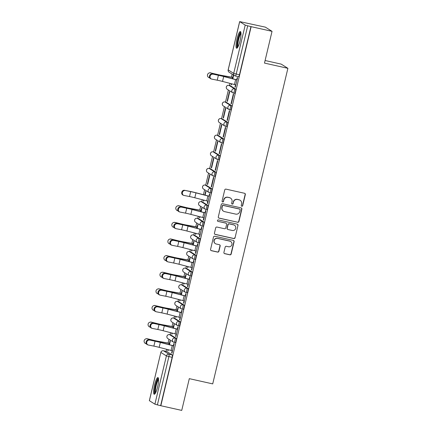 <?xml version="1.0" encoding="UTF-8"?>
<svg xmlns="http://www.w3.org/2000/svg" width="432" height="432" viewBox="0 0 432 432"><rect width="100%" height="100%" fill="white"/><g stroke="black" fill="none" stroke-linecap="round" stroke-linejoin="round"><path stroke-width="0.65" d="M241.796 206.248A0.756 0.74 122.1 0 0 242.692 205.675L245.338 194.567A1.08 1.053 122.1 0 0 244.561 193.288L226.006 189.14A1.08 1.053 122.1 0 0 224.726 189.956L222.08 201.069A0.756 0.74 122.1 0 0 222.626 201.96A0.756 0.74 122.1 0 0 223.522 201.393L223.862 199.951A3.451 3.37 122.1 0 1 227.961 197.343L229.505 197.689A3.451 3.37 122.1 0 1 232.006 201.771L231.665 203.213A0.756 0.74 122.1 0 0 232.211 204.104A0.756 0.74 122.1 0 0 233.107 203.531L233.453 202.095A3.451 3.37 122.1 0 1 237.546 199.487L239.09 199.832A3.451 3.37 122.1 0 1 241.591 203.915L241.25 205.357A0.756 0.74 122.1 0 0 241.796 206.248M241.477 206.086A0.756 0.74 122.1 0 0 242.498 205.556L245.144 194.443A1.08 1.053 122.1 0 0 244.782 193.369M222.307 201.798A0.756 0.74 122.1 0 0 223.328 201.269L223.862 199.951M231.892 203.942A0.756 0.74 122.1 0 0 232.913 203.413L233.453 202.095M174.112 342.365L175.208 342.608A2.198 0.437 -77.4 0 0 175.235 342.619A2.198 0.437 -77.4 0 0 176.121 340.648A2.198 0.437 -77.4 0 0 176.224 338.348L170.705 334.886A2.198 0.437 -77.4 0 0 170.678 334.876A2.198 0.437 -77.4 0 0 170.645 334.876M178.07 325.744L179.167 325.987A2.198 0.437 -77.4 0 0 179.194 326.003A2.198 0.437 -77.4 0 0 180.079 324.027A2.198 0.437 -77.4 0 0 180.182 321.727L174.663 318.265A2.198 0.437 -77.4 0 0 174.636 318.254A2.198 0.437 -77.4 0 0 174.604 318.254M182.029 309.123L183.125 309.371A2.198 0.437 -77.4 0 0 183.152 309.382A2.198 0.437 -77.4 0 0 184.037 307.411A2.198 0.437 -77.4 0 0 184.14 305.111L178.621 301.649A2.198 0.437 -77.4 0 0 178.594 301.633A2.198 0.437 -77.4 0 0 178.562 301.633M185.987 292.507L187.083 292.75A2.198 0.437 -77.4 0 0 187.11 292.761A2.198 0.437 -77.4 0 0 188.001 290.79A2.198 0.437 -77.4 0 0 188.098 288.49L182.585 285.028A2.198 0.437 -77.4 0 0 182.552 285.017A2.198 0.437 -77.4 0 0 182.525 285.012M189.95 275.886L191.041 276.129A2.198 0.437 -77.4 0 0 191.074 276.14A2.198 0.437 -77.4 0 0 191.959 274.169A2.198 0.437 -77.4 0 0 192.056 271.868L186.543 268.407A2.198 0.437 -77.4 0 0 186.516 268.396A2.198 0.437 -77.4 0 0 186.484 268.396M193.909 259.265L195.005 259.508A2.198 0.437 -77.4 0 0 195.032 259.524A2.198 0.437 -77.4 0 0 195.917 257.548A2.198 0.437 -77.4 0 0 196.02 255.247L190.501 251.786A2.198 0.437 -77.4 0 0 190.474 251.775A2.198 0.437 -77.4 0 0 190.442 251.775M197.867 242.644L198.963 242.892A2.198 0.437 -77.4 0 0 198.99 242.903A2.198 0.437 -77.4 0 0 199.876 240.926A2.198 0.437 -77.4 0 0 199.978 238.626L194.459 235.165A2.198 0.437 -77.4 0 0 194.432 235.154A2.198 0.437 -77.4 0 0 194.4 235.154M201.825 226.022L202.921 226.271A2.198 0.437 -77.4 0 0 202.948 226.282A2.198 0.437 -77.4 0 0 203.839 224.311A2.198 0.437 -77.4 0 0 203.936 222.01L198.423 218.549A2.198 0.437 -77.4 0 0 198.391 218.538A2.198 0.437 -77.4 0 0 198.364 218.533M205.783 209.407L206.879 209.65A2.198 0.437 -77.4 0 0 206.912 209.66A2.198 0.437 -77.4 0 0 207.797 207.689A2.198 0.437 -77.4 0 0 207.895 205.389L202.381 201.928A2.198 0.437 -77.4 0 0 202.354 201.917A2.198 0.437 -77.4 0 0 202.322 201.911M209.747 192.785L210.843 193.028A2.198 0.437 -77.4 0 0 210.87 193.045A2.198 0.437 -77.4 0 0 211.756 191.068A2.198 0.437 -77.4 0 0 211.858 188.768L206.339 185.306A2.198 0.437 -77.4 0 0 206.312 185.296A2.198 0.437 -77.4 0 0 206.28 185.296M213.705 176.164L214.801 176.413A2.198 0.437 -77.4 0 0 214.828 176.423A2.198 0.437 -77.4 0 0 215.714 174.447A2.198 0.437 -77.4 0 0 215.816 172.147L210.298 168.685A2.198 0.437 -77.4 0 0 210.271 168.674A2.198 0.437 -77.4 0 0 210.238 168.674M217.663 159.543L218.759 159.791A2.198 0.437 -77.4 0 0 218.786 159.802A2.198 0.437 -77.4 0 0 219.672 157.831A2.198 0.437 -77.4 0 0 219.775 155.531L214.256 152.069A2.198 0.437 -77.4 0 0 214.229 152.053A2.198 0.437 -77.4 0 0 214.196 152.053M221.621 142.927L222.718 143.17A2.198 0.437 -77.4 0 0 222.75 143.181A2.198 0.437 -77.4 0 0 223.636 141.21A2.198 0.437 -77.4 0 0 223.733 138.91L218.219 135.448A2.198 0.437 -77.4 0 0 218.187 135.437A2.198 0.437 -77.4 0 0 218.16 135.432M225.585 126.306L226.676 126.549A2.198 0.437 -77.4 0 0 226.708 126.56A2.198 0.437 -77.4 0 0 227.594 124.589A2.198 0.437 -77.4 0 0 227.691 122.288L222.178 118.827A2.198 0.437 -77.4 0 0 222.151 118.816A2.198 0.437 -77.4 0 0 222.118 118.816M229.543 109.685L230.639 109.928A2.198 0.437 -77.4 0 0 230.666 109.944A2.198 0.437 -77.4 0 0 231.552 107.968A2.198 0.437 -77.4 0 0 231.655 105.667L226.136 102.206A2.198 0.437 -77.4 0 0 226.109 102.195A2.198 0.437 -77.4 0 0 226.076 102.195M233.501 93.064L234.598 93.312A2.198 0.437 -77.4 0 0 234.625 93.323A2.198 0.437 -77.4 0 0 235.51 91.352A2.198 0.437 -77.4 0 0 235.613 89.051L230.094 85.59A2.198 0.437 -77.4 0 0 230.067 85.574A2.198 0.437 -77.4 0 0 230.035 85.574M240.035 40.835A8.564 1.696 -77.4 0 0 240.381 31.525A8.564 1.696 -77.4 0 0 236.995 38.929A8.564 1.696 -77.4 0 0 236.644 48.238A8.564 1.696 -77.4 0 0 240.035 40.835M157.599 386.872A8.564 1.696 -77.4 0 0 157.945 377.563A8.564 1.696 -77.4 0 0 154.559 384.966A8.564 1.696 -77.4 0 0 154.208 394.276A8.564 1.696 -77.4 0 0 157.599 386.872M223.911 252.391A1.08 1.053 122.1 0 0 224.694 253.67L229.9 254.831A1.08 1.053 122.1 0 0 231.179 254.016L234.117 241.677A1.08 1.053 122.1 0 0 233.334 240.403L214.785 236.25A1.08 1.053 122.1 0 0 213.5 237.065L210.562 249.41A1.08 1.053 122.1 0 0 211.345 250.684L217.631 252.088A1.08 1.053 122.1 0 0 218.911 251.273L220.169 245.992A1.08 1.053 122.1 0 0 219.386 244.717L216.27 244.021A2.884 2.819 122.1 0 1 214.326 240.149A2.884 2.819 122.1 0 1 217.604 238.426L229.819 241.159A2.884 2.819 122.1 0 1 231.757 245.025A2.884 2.819 122.1 0 1 228.485 246.753L226.449 246.294A1.08 1.053 122.1 0 0 225.169 247.109L223.911 252.391M239.69 21.638L228.193 69.903L233.707 73.364L245.209 25.099L239.652 21.6L265.356 27.14L272.041 31.336L264.481 63.088L287.896 68.321L212.717 383.886L189.302 378.653L181.737 410.4L160.839 405.729L251.149 26.665L247.698 25.812L236.201 74.077A2.198 0.437 102.6 0 1 235.332 75.973A2.198 0.437 102.6 0 1 235.3 75.962A2.198 2.149 122.1 0 1 234.641 75.692A2.198 2.198 0 0 0 235.332 75.973L238.583 76.702A2.198 0.437 102.6 0 1 238.556 76.691L235.359 75.978M272.041 31.336L251.149 26.665M237.643 222.307A1.08 1.053 122.1 0 0 238.923 221.492L241.866 209.153A1.08 1.053 122.1 0 0 241.083 207.878L222.529 203.731A1.08 1.053 122.1 0 0 221.249 204.547L218.311 216.886A1.08 1.053 122.1 0 0 219.094 218.16L237.449 222.188A1.08 1.053 122.1 0 0 238.729 221.373L241.672 209.034A1.08 1.053 122.1 0 0 241.304 207.954M237.989 225.418L235.051 237.757A1.08 1.053 122.1 0 1 233.771 238.572L215.217 234.425A1.08 1.053 122.1 0 1 214.439 233.145L215.692 227.864A1.08 1.053 122.1 0 1 216.977 227.048L224.5 228.733A1.08 1.053 122.1 0 0 225.779 227.918L226.611 224.413A1.08 1.053 122.1 0 0 225.833 223.139L217.998 221.384A0.756 0.74 122.1 0 1 217.49 220.374A0.756 0.74 122.1 0 1 218.349 219.92L237.211 224.138A1.08 1.053 122.1 0 1 237.989 225.418L235.051 237.757M166.687 351.491A2.198 0.437 102.6 0 1 166.714 351.497A2.198 0.437 102.6 0 1 166.747 351.508L172.26 354.969L169.004 354.24A2.198 0.437 102.6 0 1 168.89 356.616L157.388 404.876L154.899 404.163L149.348 400.664L160.844 352.399L149.386 400.702M232.151 74.131L231.444 77.107M229.948 83.376L229.457 85.439M228.371 90.013L225.499 102.06M224.408 106.634L221.54 118.681M220.45 123.25L217.582 135.297M216.491 139.871L213.624 151.918M212.533 156.492L209.66 168.539M208.575 173.113L205.702 185.161M204.611 189.734L203.423 194.719M202.235 199.719L201.744 201.782M200.653 206.35L199.768 210.071M198.277 216.335L197.786 218.398M196.695 222.971L195.809 226.687M194.314 232.956L193.822 235.019M192.737 239.593L191.851 243.308M190.355 249.577L189.864 251.64M188.773 256.214L187.888 259.929M186.397 266.198L185.906 268.261M184.815 272.83L183.929 276.55M182.439 282.814L181.948 284.877M180.857 289.451L179.971 293.166M178.475 299.435L177.984 301.498M176.899 306.072L176.013 309.787M174.517 316.057L174.026 318.119M172.94 322.693L172.055 326.408M170.559 332.678L170.068 334.741M168.977 339.309L168.091 343.03M166.601 349.299L166.109 351.356M265.091 60.523L281.21 64.125L287.896 68.321M160.839 405.729L157.388 404.876M245.209 25.099L247.698 25.812M231.298 83.732L231.088 84.618L231.406 84.688M231.088 84.618L231.379 84.802L231.617 83.813M235.521 84.823L234.986 87.064L235.305 87.134M234.986 87.064L235.278 87.248L237.562 77.657L237.271 77.474L236.709 79.828M231.028 103.685L231.32 103.869L233.604 94.279L233.312 94.095L231.028 103.685L231.347 103.756M227.129 101.239L227.421 101.423L229.705 91.832L229.414 91.649L227.129 101.239L227.448 101.309M227.07 120.307L227.362 120.49L229.646 110.9L229.354 110.716L227.07 120.307L227.389 120.377M223.171 117.86L223.463 118.044L225.747 108.454L225.455 108.27L223.171 117.86L223.49 117.931M223.106 136.922L223.403 137.106L225.688 127.521L225.391 127.337L223.106 136.922L223.43 136.998M219.213 134.476L219.505 134.66L221.789 125.075L221.497 124.891L219.213 134.476L219.532 134.552M219.148 153.544L219.44 153.727L221.724 144.137L221.432 143.959L219.148 153.544L219.467 153.614M215.249 151.097L215.541 151.281L217.825 141.696L217.534 141.512L215.249 151.097L215.568 151.168M215.19 170.165L215.482 170.348L217.766 160.758L217.474 160.574L215.19 170.165L215.509 170.235M211.291 167.719L211.583 167.902L213.867 158.312L213.575 158.128L211.291 167.719L211.61 167.789M211.232 186.786L211.523 186.97L213.808 177.379L213.516 177.196L211.232 186.786L211.55 186.856M207.333 184.34L207.625 184.523L209.909 174.933L209.617 174.749L207.333 184.34L207.652 184.41M207.803 201.166L207.274 203.402L207.565 203.585L209.849 194L209.558 193.817L208.996 196.166M205.092 195.156L205.951 191.554L205.659 191.371L204.773 195.07M203.585 200.07L203.375 200.956L203.693 201.031M203.375 200.956L203.666 201.139L203.899 200.156M207.274 203.402L207.592 203.477M203.845 217.782L203.31 220.023L203.602 220.207L205.891 210.622L205.594 210.438L205.038 212.787M178.864 205.859A2.527 2.506 -110.4 0 0 177.401 205.945L177.563 205.88A2.527 2.506 69.6 0 1 179.032 205.799L185.058 207.382A8.235 0.567 13.4 0 0 191.214 208.705L201.415 210.503L201.112 211.766L201.992 208.175L201.695 207.992L201.139 210.341M199.627 216.691L199.411 217.577L199.73 217.647M199.411 217.577L199.708 217.76L199.94 216.772M203.31 220.023L203.629 220.093M199.886 234.403L199.352 236.644L199.643 236.828L201.928 227.237L201.636 227.054L201.074 229.408M197.17 228.393L198.029 224.791L197.737 224.608L197.176 226.962M195.664 233.312L195.453 234.198L195.772 234.268M195.453 234.198L195.745 234.382L195.982 233.393M199.352 236.644L199.67 236.714M195.928 251.024L195.394 253.265L195.685 253.449L197.969 243.859L197.678 243.675L197.116 246.029L197.435 246.1M193.212 245.014L194.071 241.412L193.779 241.229L193.217 243.583M191.705 249.934L191.495 250.819L191.813 250.889M191.495 250.819L191.786 251.003L192.024 250.015M195.394 253.265L195.712 253.336M191.965 267.646L191.435 269.887L191.727 270.065L194.011 260.48L193.72 260.296L193.158 262.645M166.99 255.717L173.178 257.24A8.235 0.567 13.4 0 0 179.334 258.563L189.535 260.366L189.232 261.63L190.112 258.034L189.821 257.85L189.259 260.199L178.432 258.271A6.804 0.464 -166.6 0 1 173.34 257.18L166.99 255.717A2.527 2.506 -110.4 0 0 163.901 258.314A2.527 2.506 -110.4 0 0 165.818 260.62L166.169 260.707M187.747 266.549L187.537 267.44L187.855 267.511M187.537 267.44L187.828 267.624L188.06 266.636M191.435 269.887L191.754 269.957M188.006 284.261L187.472 286.502L187.769 286.686L190.053 277.101L189.756 276.917L189.2 279.266M185.296 278.251L186.154 274.655L185.863 274.471L185.301 276.82M183.789 283.171L183.573 284.056L183.897 284.132M183.573 284.056L183.87 284.24L184.102 283.257M187.472 286.502L187.796 286.573M184.048 300.883L183.514 303.124L183.805 303.307L186.089 293.717L185.798 293.533L185.236 295.888L185.56 295.958M181.337 294.872L182.191 291.271L181.899 291.087L181.343 293.441M179.825 299.792L179.615 300.677L179.933 300.748M179.615 300.677L179.906 300.861L180.144 299.873M183.514 303.124L183.832 303.194M180.09 317.504L179.555 319.745L179.847 319.928L182.131 310.338L181.84 310.154L181.278 312.509M155.11 305.581L161.298 307.098A8.235 0.567 13.4 0 0 167.459 308.421L177.655 310.225L177.352 311.488L178.232 307.892L177.941 307.708L177.379 310.063L166.552 308.135A6.804 0.464 -166.6 0 1 161.465 307.039L155.11 305.581A2.527 2.506 -110.4 0 0 152.021 308.173A2.527 2.506 -110.4 0 0 153.943 310.478L154.289 310.565M175.867 316.413L175.657 317.299L175.975 317.369M175.657 317.299L175.948 317.482L176.186 316.494M179.555 319.745L179.874 319.815M176.132 334.125L175.597 336.366L175.889 336.55L178.173 326.959L177.881 326.776L177.32 329.125M173.416 328.115L174.274 324.513L173.983 324.329L173.421 326.678M171.909 333.029L171.698 333.92L172.017 333.99M171.698 333.92L171.99 334.103L172.222 333.115M175.597 336.366L175.916 336.436M172.168 350.741L171.639 352.982L171.931 353.165L174.215 343.58L173.923 343.397L173.362 345.746M169.457 344.731L170.316 341.134L170.024 340.951L169.463 343.3M232.81 78.813L233.663 75.211L233.372 75.028L232.816 77.382L221.989 75.454A6.804 0.464 -166.6 0 1 216.896 74.358L210.541 72.9A2.527 2.506 -110.4 0 0 207.452 75.492A2.527 2.506 -110.4 0 0 209.374 77.798L209.725 77.884M167.951 349.65L167.74 350.536L168.059 350.611M167.74 350.536L168.032 350.719L168.264 349.736M171.639 352.982L171.958 353.057M160.645 405.605L172.141 357.345A2.198 0.437 -77.4 0 0 172.26 354.969M250.954 26.541L239.452 74.806A2.198 0.437 102.6 0 1 238.583 76.702M240.127 200.259L239.933 200.135A3.451 3.37 122.1 0 0 238.896 199.708L239.09 199.832M233.253 201.976A3.451 3.37 122.1 0 1 237.352 199.363L238.896 199.708M230.542 198.115L230.348 197.991A3.451 3.37 122.1 0 0 229.311 197.57L229.505 197.689M223.668 199.832A3.451 3.37 122.1 0 1 227.767 197.224L229.311 197.57M218.673 217.96A1.08 1.053 122.1 0 0 218.9 218.041L237.449 222.188M240.149 209.984A0.756 0.74 122.1 0 0 239.603 209.088L223.317 205.448A0.756 0.74 122.1 0 0 222.421 206.021L222.059 207.533A3.451 3.37 122.1 0 0 224.559 211.621L235.694 214.11A3.451 3.37 122.1 0 0 239.787 211.496L240.149 209.984M239.83 209.18L239.63 209.061A0.756 0.74 122.1 0 0 239.404 208.969L239.603 209.088M223.522 211.194L223.328 211.07A3.451 3.37 122.1 0 1 221.864 207.414L222.226 205.897A0.756 0.74 122.1 0 1 223.123 205.324L239.404 208.969M214.801 234.225A1.08 1.053 122.1 0 0 215.023 234.301L233.577 238.448A1.08 1.053 122.1 0 0 234.857 237.632M226.157 223.268L225.963 223.15A1.08 1.053 122.1 0 0 225.639 223.015L217.998 221.384M232.308 230.477A2.884 2.819 122.1 0 0 234.506 225.239A2.884 2.819 122.1 0 0 233.642 224.883L229.338 223.922A1.08 1.053 122.1 0 0 228.058 224.737L227.221 228.242A1.08 1.053 122.1 0 0 228.004 229.516L232.308 230.477M234.506 225.239L234.311 225.115A2.884 2.819 122.1 0 0 233.447 224.759L233.642 224.883M227.68 229.381L227.486 229.262A1.08 1.053 122.1 0 1 227.027 228.118L227.864 224.613A1.08 1.053 122.1 0 1 229.144 223.798L233.447 224.759M237.794 225.293A1.08 1.053 122.1 0 0 237.433 224.219M230.683 241.51L230.488 241.391A2.884 2.819 122.1 0 0 229.624 241.034L229.819 241.159M215.406 243.664L215.212 243.54A2.884 2.819 122.1 0 1 217.409 238.302L229.624 241.034M210.929 250.484A1.08 1.053 122.1 0 0 211.151 250.56L217.436 251.969A1.08 1.053 122.1 0 0 218.716 251.154L219.974 245.873A1.08 1.053 122.1 0 0 219.613 244.793M224.273 253.471A1.08 1.053 122.1 0 0 224.5 253.546L229.705 254.713A1.08 1.053 122.1 0 0 230.985 253.897L233.923 241.553A1.08 1.053 122.1 0 0 233.561 240.478M209.077 72.981L209.239 72.922A2.527 2.506 69.6 0 1 210.703 72.841M210.541 72.9L216.734 74.423A8.235 0.567 13.4 0 0 222.89 75.746L233.107 77.549M233.134 77.452L232.832 77.387M212.873 74.201A2.527 2.209 110.5 0 0 210.163 76.043A2.527 2.209 110.5 0 0 211.405 79.013A2.527 2.209 110.5 0 0 211.707 79.099L217.22 80.195L218.392 75.298L212.225 73.958L217.744 75.055A8.235 0.567 -166.6 0 1 224.159 76.54L237.033 79.898M211.405 79.013L210.757 78.77A2.527 2.209 -69.5 0 1 209.515 75.805A2.527 2.209 -69.5 0 1 212.225 73.958M237.006 79.996L223.695 76.529A6.804 0.464 13.4 0 0 218.392 75.298M235.84 84.899L222.529 81.427A6.804 0.464 13.4 0 0 217.22 80.195M237.724 47.299A7.409 1.469 102.6 0 1 237.211 45.884A7.409 1.469 102.6 0 1 238.448 37.676A7.409 1.469 102.6 0 1 240.959 32.837M241.007 33.62A6.863 1.361 -77.4 0 0 238.831 38.74A6.863 1.361 -77.4 0 0 237.897 45.571A6.863 1.361 -77.4 0 0 238.102 46.607M240.754 31.925A8.51 1.685 -77.4 0 0 238.059 38.27A8.51 1.685 -77.4 0 0 236.898 46.748A8.51 1.685 -77.4 0 0 237.152 48.038M155.288 393.336A7.409 1.469 102.6 0 1 154.775 391.921A7.409 1.469 102.6 0 1 156.011 383.713A7.409 1.469 102.6 0 1 158.522 378.875M158.571 379.658A6.863 1.361 -77.4 0 0 156.395 384.777A6.863 1.361 -77.4 0 0 155.461 391.608A6.863 1.361 -77.4 0 0 155.666 392.645M158.317 377.962A8.51 1.685 -77.4 0 0 155.617 384.307A8.51 1.685 -77.4 0 0 154.456 392.785A8.51 1.685 -77.4 0 0 154.715 394.07M177.401 205.945A2.527 2.506 -110.4 0 0 177.698 210.762L178.049 210.843M201.458 210.411L190.312 208.413A6.804 0.464 -166.6 0 1 185.22 207.317L179.032 205.799M173.443 222.561L173.605 222.502A2.527 2.506 69.6 0 1 175.068 222.415L174.906 222.48A2.527 2.506 -110.4 0 0 171.817 225.072A2.527 2.506 -110.4 0 0 173.74 227.378L174.091 227.464M174.906 222.48L181.1 223.997A8.235 0.567 13.4 0 0 187.256 225.326L197.473 227.129M197.5 227.032L186.354 225.034A6.804 0.464 -166.6 0 1 181.262 223.938L175.068 222.415M169.479 239.182L169.646 239.123A2.527 2.506 69.6 0 1 171.11 239.036L170.948 239.101A2.527 2.506 -110.4 0 0 167.859 241.693A2.527 2.506 -110.4 0 0 169.781 243.999L170.127 244.085M170.948 239.101L177.136 240.619A8.235 0.567 13.4 0 0 183.298 241.942L193.514 243.751M193.536 243.653L182.39 241.655A6.804 0.464 -166.6 0 1 177.304 240.559L171.11 239.036M165.521 255.803L165.688 255.744A2.527 2.506 69.6 0 1 167.152 255.658M189.578 260.275L189.281 260.204M161.563 272.425L161.725 272.36A2.527 2.506 69.6 0 1 163.193 272.279L163.026 272.338A2.527 2.506 -110.4 0 0 159.943 274.936A2.527 2.506 -110.4 0 0 161.86 277.241L162.211 277.328M163.026 272.338L169.22 273.861A8.235 0.567 13.4 0 0 175.376 275.184L185.598 276.988M185.62 276.89L174.474 274.892A6.804 0.464 -166.6 0 1 169.382 273.796L163.193 272.279M157.604 289.04L157.766 288.981A2.527 2.506 69.6 0 1 159.23 288.9L159.068 288.959A2.527 2.506 -110.4 0 0 155.979 291.551A2.527 2.506 -110.4 0 0 157.901 293.857L158.252 293.944M159.068 288.959L165.262 290.482A8.235 0.567 13.4 0 0 171.418 291.805L181.634 293.609M181.661 293.512L170.516 291.514A6.804 0.464 -166.6 0 1 165.424 290.417L159.23 288.9M153.646 305.662L153.808 305.602A2.527 2.506 69.6 0 1 155.272 305.516M177.698 310.133L177.401 310.068M149.683 322.283L149.85 322.223A2.527 2.506 69.6 0 1 151.313 322.137L151.151 322.196A2.527 2.506 -110.4 0 0 148.063 324.794A2.527 2.506 -110.4 0 0 149.98 327.1L150.331 327.186M151.151 322.196L157.34 323.719A8.235 0.567 13.4 0 0 163.496 325.042L173.718 326.851M173.74 326.754L162.594 324.751A6.804 0.464 -166.6 0 1 157.507 323.66L151.313 322.137M145.724 338.904L145.886 338.839A2.527 2.506 69.6 0 1 147.355 338.758L147.188 338.818A2.527 2.506 -110.4 0 0 144.104 341.415A2.527 2.506 -110.4 0 0 146.021 343.721L146.372 343.807M147.188 338.818L153.382 340.34A8.235 0.567 13.4 0 0 159.538 341.663L169.76 343.467L169.436 344.725M169.781 343.37L158.636 341.372A6.804 0.464 -166.6 0 1 153.544 340.281L147.355 338.758M185.161 190.539A2.527 2.209 110.5 0 0 182.45 192.386A2.527 2.209 110.5 0 0 183.692 195.356A2.527 2.209 110.5 0 0 183.989 195.442L189.508 196.538L190.674 191.635L184.513 190.296L190.026 191.392A8.235 0.567 -166.6 0 1 196.447 192.883L209.315 196.236M183.692 195.356L183.044 195.113A2.527 2.209 -69.5 0 1 181.802 192.143A2.527 2.209 -69.5 0 1 184.513 190.296M209.293 196.333L195.977 192.866A6.804 0.464 13.4 0 0 190.674 191.635M209.272 196.333L208.105 201.231L194.81 197.764A6.804 0.464 13.4 0 0 189.508 196.538M181.197 207.16A2.527 2.209 110.5 0 0 178.492 209.007A2.527 2.209 110.5 0 0 179.728 211.972A2.527 2.209 110.5 0 0 180.031 212.058L185.544 213.154L186.716 208.256L180.549 206.917L186.068 208.013A8.235 0.567 -166.6 0 1 192.483 209.504L205.357 212.857M179.728 211.972L179.08 211.734A2.527 2.209 -69.5 0 1 177.844 208.764A2.527 2.209 -69.5 0 1 180.549 206.917M205.33 212.954L192.019 209.488A6.804 0.464 13.4 0 0 186.716 208.256M204.163 217.858L190.852 214.385A6.804 0.464 13.4 0 0 185.544 213.154M177.239 223.781A2.527 2.209 110.5 0 0 174.528 225.623A2.527 2.209 110.5 0 0 175.77 228.593A2.527 2.209 110.5 0 0 176.072 228.679L181.586 229.775L182.752 224.878L176.591 223.538L182.104 224.635A8.235 0.567 -166.6 0 1 188.525 226.12L201.393 229.478M175.77 228.593L175.122 228.35A2.527 2.209 -69.5 0 1 173.88 225.38A2.527 2.209 -69.5 0 1 176.591 223.538M201.371 229.576L188.06 226.103A6.804 0.464 13.4 0 0 182.752 224.878M200.205 234.479L186.894 231.007A6.804 0.464 13.4 0 0 181.586 229.775M173.281 240.397A2.527 2.209 110.5 0 0 170.57 242.244A2.527 2.209 110.5 0 0 171.812 245.214A2.527 2.209 110.5 0 0 172.114 245.3L177.628 246.397L178.794 241.493L172.633 240.154L178.146 241.256A8.235 0.567 -166.6 0 1 184.567 242.741L197.138 246.029M171.812 245.214L171.164 244.971A2.527 2.209 -69.5 0 1 169.922 242.001A2.527 2.209 -69.5 0 1 172.633 240.154M197.413 246.197L184.102 242.725A6.804 0.464 13.4 0 0 178.794 241.493M197.392 246.191L196.225 251.089L182.936 247.628A6.804 0.464 13.4 0 0 177.628 246.397M169.322 257.018A2.527 2.209 110.5 0 0 166.612 258.865A2.527 2.209 110.5 0 0 167.854 261.835A2.527 2.209 110.5 0 0 168.151 261.922L173.669 263.018L174.836 258.115L168.674 256.775L174.188 257.872A8.235 0.567 -166.6 0 1 180.608 259.362L193.477 262.721M167.854 261.835L167.206 261.592A2.527 2.209 -69.5 0 1 165.964 258.622A2.527 2.209 -69.5 0 1 168.674 256.775M193.455 262.818L180.144 259.346A6.804 0.464 13.4 0 0 174.836 258.115M192.289 267.716L178.972 264.249A6.804 0.464 13.4 0 0 173.669 263.018M165.359 273.64A2.527 2.209 110.5 0 0 162.653 275.486A2.527 2.209 110.5 0 0 163.89 278.456A2.527 2.209 110.5 0 0 164.192 278.537L169.711 279.639L170.878 274.736L164.716 273.397L170.23 274.493A8.235 0.567 -166.6 0 1 176.645 275.983L189.518 279.337M163.89 278.456L163.242 278.213A2.527 2.209 -69.5 0 1 162.005 275.243A2.527 2.209 -69.5 0 1 164.716 273.397M188.325 284.337L189.475 279.428L176.18 275.967A6.804 0.464 13.4 0 0 170.878 274.736M188.303 284.332L175.014 280.865A6.804 0.464 13.4 0 0 169.711 279.639M161.401 290.261A2.527 2.209 110.5 0 0 158.69 292.102A2.527 2.209 110.5 0 0 159.932 295.072A2.527 2.209 110.5 0 0 160.234 295.159L165.748 296.255L166.919 291.357L160.753 290.018L166.271 291.114A8.235 0.567 -166.6 0 1 172.687 292.599L185.258 295.893M159.932 295.072L159.284 294.829A2.527 2.209 -69.5 0 1 158.047 291.865A2.527 2.209 -69.5 0 1 160.753 290.018M185.533 296.055L172.222 292.588A6.804 0.464 13.4 0 0 166.919 291.357M184.367 300.958L171.056 297.486A6.804 0.464 13.4 0 0 165.748 296.255M157.442 306.877A2.527 2.209 110.5 0 0 154.732 308.723A2.527 2.209 110.5 0 0 155.974 311.693A2.527 2.209 110.5 0 0 156.276 311.78L161.789 312.876L162.956 307.973L156.794 306.639L162.308 307.735A8.235 0.567 -166.6 0 1 168.728 309.22L181.597 312.579M155.974 311.693L155.326 311.45A2.527 2.209 -69.5 0 1 154.084 308.48A2.527 2.209 -69.5 0 1 156.794 306.639M181.575 312.676L168.264 309.204A6.804 0.464 13.4 0 0 162.956 307.973M180.409 317.574L167.098 314.107A6.804 0.464 13.4 0 0 161.789 312.876M153.484 323.498A2.527 2.209 110.5 0 0 150.773 325.345A2.527 2.209 110.5 0 0 152.015 328.315A2.527 2.209 110.5 0 0 152.318 328.401L157.831 329.497L158.998 324.594L152.836 323.255L158.35 324.351A8.235 0.567 -166.6 0 1 164.77 325.841L177.638 329.2M152.015 328.315L151.367 328.072A2.527 2.209 -69.5 0 1 150.125 325.102A2.527 2.209 -69.5 0 1 152.836 323.255M176.45 334.195L177.595 329.292L164.306 325.825A6.804 0.464 13.4 0 0 158.998 324.594M176.429 334.19L163.134 330.728A6.804 0.464 13.4 0 0 157.831 329.497M149.526 340.119A2.527 2.209 110.5 0 0 146.815 341.966A2.527 2.209 110.5 0 0 148.057 344.936A2.527 2.209 110.5 0 0 148.354 345.022L153.873 346.118L155.039 341.215L148.878 339.876L154.391 340.972A8.235 0.567 -166.6 0 1 160.807 342.463L173.68 345.816M148.057 344.936L147.409 344.693A2.527 2.209 -69.5 0 1 146.167 341.723A2.527 2.209 -69.5 0 1 148.878 339.876M173.659 345.913L160.342 342.446A6.804 0.464 13.4 0 0 155.039 341.215M173.637 345.908L172.465 350.811L159.176 347.344A6.804 0.464 13.4 0 0 153.873 346.118M169.49 334.616A2.198 0.437 102.6 0 1 169.522 334.616A2.198 0.437 102.6 0 1 169.549 334.627L175.068 338.089A2.198 0.437 102.6 0 1 174.965 340.389A2.198 0.437 102.6 0 1 174.08 342.365A2.198 0.437 102.6 0 1 174.053 342.349A2.198 2.149 -57.9 0 1 172.46 339.752A2.198 2.149 -57.9 0 1 175.068 338.089L176.224 338.348M170.705 334.886L169.549 334.627A2.198 2.149 122.1 0 0 166.941 336.29A2.198 2.149 -57.9 0 0 167.875 338.618L173.394 342.079A2.198 2.198 0 0 0 174.08 342.365L175.235 342.619M173.448 317.995A2.198 0.437 102.6 0 1 173.48 317.995A2.198 0.437 102.6 0 1 173.507 318.006L179.026 321.467A2.198 0.437 102.6 0 1 178.924 323.768A2.198 0.437 102.6 0 1 178.038 325.744A2.198 0.437 102.6 0 1 178.011 325.733A2.198 2.149 -57.9 0 1 176.418 323.131A2.198 2.149 -57.9 0 1 179.026 321.467L180.182 321.727M174.663 318.265L173.507 318.006A2.198 2.149 122.1 0 0 170.899 319.669A2.198 2.149 -57.9 0 0 171.833 321.997L177.352 325.458A2.198 2.198 0 0 0 178.038 325.744L179.194 326.003M177.406 301.374A2.198 0.437 102.6 0 1 177.439 301.379A2.198 0.437 102.6 0 1 177.471 301.39L182.984 304.852A2.198 0.437 102.6 0 1 182.887 307.152A2.198 0.437 102.6 0 1 181.996 309.123A2.198 0.437 102.6 0 1 181.969 309.112A2.198 2.149 -57.9 0 1 180.376 306.509A2.198 2.149 -57.9 0 1 182.984 304.852L184.14 305.111M178.621 301.649L177.471 301.39A2.198 2.149 122.1 0 0 174.863 303.048A2.198 2.149 -57.9 0 0 175.792 305.381L181.31 308.842A2.198 2.198 0 0 0 181.996 309.123L183.152 309.382M181.364 284.758A2.198 0.437 102.6 0 1 181.397 284.758A2.198 0.437 102.6 0 1 181.429 284.769L186.943 288.23A2.198 0.437 102.6 0 1 186.845 290.531A2.198 0.437 102.6 0 1 185.96 292.502A2.198 0.437 102.6 0 1 185.927 292.491A2.198 2.149 -57.9 0 1 184.334 289.894A2.198 2.149 -57.9 0 1 186.943 288.23L188.098 288.49M182.585 285.028L181.429 284.769A2.198 2.149 122.1 0 0 178.821 286.432A2.198 2.149 -57.9 0 0 179.755 288.76L185.269 292.221A2.198 2.198 0 0 0 185.96 292.502L187.11 292.761M185.323 268.137A2.198 0.437 102.6 0 1 185.36 268.137A2.198 0.437 102.6 0 1 185.387 268.148L190.906 271.609A2.198 0.437 102.6 0 1 190.804 273.91A2.198 0.437 102.6 0 1 189.918 275.886A2.198 0.437 102.6 0 1 189.891 275.87A2.198 2.149 -57.9 0 1 188.298 273.272A2.198 2.149 -57.9 0 1 190.906 271.609L192.056 271.868M186.543 268.407L185.387 268.148A2.198 2.149 122.1 0 0 182.779 269.811A2.198 2.149 -57.9 0 0 183.713 272.138L189.227 275.6A2.198 2.198 0 0 0 189.918 275.886L191.074 276.14M189.286 251.516A2.198 0.437 102.6 0 1 189.319 251.516A2.198 0.437 102.6 0 1 189.346 251.527L194.864 254.988A2.198 0.437 102.6 0 1 194.762 257.288A2.198 0.437 102.6 0 1 193.876 259.265A2.198 0.437 102.6 0 1 193.849 259.254A2.198 2.149 -57.9 0 1 192.256 256.651A2.198 2.149 -57.9 0 1 194.864 254.988L196.02 255.247M190.501 251.786L189.346 251.527A2.198 2.149 122.1 0 0 186.737 253.19A2.198 2.149 -57.9 0 0 187.672 255.517L193.19 258.979A2.198 2.198 0 0 0 193.876 259.265L195.032 259.524M193.244 234.895A2.198 0.437 102.6 0 1 193.277 234.895A2.198 0.437 102.6 0 1 193.304 234.911L198.823 238.372A2.198 0.437 102.6 0 1 198.72 240.673A2.198 0.437 102.6 0 1 197.834 242.644A2.198 0.437 102.6 0 1 197.807 242.633A2.198 2.149 -57.9 0 1 196.214 240.03A2.198 2.149 -57.9 0 1 198.823 238.372L199.978 238.626M194.459 235.165L193.304 234.911A2.198 2.149 122.1 0 0 190.701 236.569A2.198 2.149 -57.9 0 0 191.63 238.901L197.149 242.363A2.198 2.198 0 0 0 197.834 242.644L198.99 242.903M198.391 218.538L197.235 218.279A2.198 0.437 102.6 0 1 197.267 218.29L202.781 221.751A2.198 0.437 102.6 0 1 202.684 224.051A2.198 0.437 102.6 0 1 201.793 226.022A2.198 0.437 102.6 0 1 201.766 226.012A2.198 2.149 -57.9 0 1 200.173 223.409A2.198 2.149 -57.9 0 1 202.781 221.751L203.936 222.01M198.423 218.549L197.267 218.29A2.198 2.149 122.1 0 0 194.659 219.953A2.198 2.149 -57.9 0 0 195.593 222.28L201.107 225.742A2.198 2.198 0 0 0 201.793 226.022L202.948 226.282M201.161 201.658A2.198 0.437 102.6 0 1 201.199 201.658A2.198 0.437 102.6 0 1 201.226 201.668L206.739 205.13A2.198 0.437 102.6 0 1 206.642 207.43A2.198 0.437 102.6 0 1 205.756 209.401A2.198 0.437 102.6 0 1 205.724 209.39A2.198 2.149 -57.9 0 1 204.136 206.793A2.198 2.149 -57.9 0 1 206.739 205.13L207.895 205.389M202.381 201.928L201.226 201.668A2.198 2.149 122.1 0 0 198.617 203.332A2.198 2.149 -57.9 0 0 199.552 205.659L205.065 209.12A2.198 2.198 0 0 0 205.756 209.401L206.912 209.66M205.124 185.036A2.198 0.437 102.6 0 1 205.157 185.036A2.198 0.437 102.6 0 1 205.184 185.047L210.703 188.509A2.198 0.437 102.6 0 1 210.6 190.809A2.198 0.437 102.6 0 1 209.714 192.785A2.198 0.437 102.6 0 1 209.687 192.769A2.198 2.149 -57.9 0 1 208.094 190.172A2.198 2.149 -57.9 0 1 210.703 188.509L211.858 188.768M206.339 185.306L205.184 185.047A2.198 2.149 122.1 0 0 202.576 186.71A2.198 2.149 -57.9 0 0 203.51 189.038L209.029 192.499A2.198 2.198 0 0 0 209.714 192.785L210.87 193.045M209.083 168.415A2.198 0.437 102.6 0 1 209.115 168.415A2.198 0.437 102.6 0 1 209.142 168.431L214.661 171.893A2.198 0.437 102.6 0 1 214.558 174.193A2.198 0.437 102.6 0 1 213.673 176.164A2.198 0.437 102.6 0 1 213.646 176.153A2.198 2.149 -57.9 0 1 212.053 173.551A2.198 2.149 -57.9 0 1 214.661 171.893L215.816 172.147M210.298 168.685L209.142 168.431A2.198 2.149 122.1 0 0 206.534 170.089A2.198 2.149 -57.9 0 0 207.468 172.422L212.987 175.883A2.198 2.198 0 0 0 213.673 176.164L214.828 176.423M214.229 152.053L213.073 151.799A2.198 0.437 102.6 0 1 213.106 151.81L218.619 155.272A2.198 0.437 102.6 0 1 218.522 157.572A2.198 0.437 102.6 0 1 217.631 159.543A2.198 0.437 102.6 0 1 217.604 159.532A2.198 2.149 -57.9 0 1 216.011 156.929A2.198 2.149 -57.9 0 1 218.619 155.272L219.775 155.531M214.256 152.069L213.106 151.81A2.198 2.149 122.1 0 0 210.497 153.468A2.198 2.149 -57.9 0 0 211.426 155.801L216.945 159.262A2.198 2.198 0 0 0 217.631 159.543L218.786 159.802M218.187 135.437L217.037 135.178A2.198 0.437 102.6 0 1 217.064 135.189L222.577 138.65A2.198 0.437 102.6 0 1 222.48 140.951A2.198 0.437 102.6 0 1 221.594 142.922A2.198 0.437 102.6 0 1 221.562 142.911A2.198 2.149 -57.9 0 1 219.969 140.314A2.198 2.149 -57.9 0 1 222.577 138.65L223.733 138.91M218.219 135.448L217.064 135.189A2.198 2.149 122.1 0 0 214.456 136.852A2.198 2.149 -57.9 0 0 215.39 139.18L220.903 142.641A2.198 2.198 0 0 0 221.594 142.922L222.75 143.181M222.151 118.816L220.995 118.557A2.198 0.437 102.6 0 1 221.022 118.568L226.541 122.029A2.198 0.437 102.6 0 1 226.438 124.33A2.198 0.437 102.6 0 1 225.553 126.306A2.198 0.437 102.6 0 1 225.526 126.29A2.198 2.149 -57.9 0 1 223.933 123.692A2.198 2.149 -57.9 0 1 226.541 122.029L227.691 122.288M222.178 118.827L221.022 118.568A2.198 2.149 122.1 0 0 218.414 120.231A2.198 2.149 -57.9 0 0 219.348 122.558L224.861 126.02A2.198 2.198 0 0 0 225.553 126.306L226.708 126.56M226.109 102.195L224.953 101.936A2.198 0.437 102.6 0 1 224.98 101.952L230.499 105.408A2.198 0.437 102.6 0 1 230.396 107.708A2.198 0.437 102.6 0 1 229.511 109.685A2.198 0.437 102.6 0 1 229.484 109.674A2.198 2.149 -57.9 0 1 227.891 107.071A2.198 2.149 -57.9 0 1 230.499 105.408L231.655 105.667M226.136 102.206L224.98 101.952A2.198 2.149 122.1 0 0 222.372 103.61A2.198 2.149 -57.9 0 0 223.306 105.943L228.825 109.399A2.198 2.198 0 0 0 229.511 109.685L230.666 109.944M230.067 85.574L228.911 85.32A2.198 0.437 102.6 0 1 228.938 85.331L234.457 88.792A2.198 0.437 102.6 0 1 234.355 91.093A2.198 0.437 102.6 0 1 233.469 93.064A2.198 0.437 102.6 0 1 233.442 93.053A2.198 2.149 -57.9 0 1 231.849 90.45A2.198 2.149 -57.9 0 1 234.457 88.792L235.613 89.051M230.094 85.59L228.938 85.331A2.198 2.149 122.1 0 0 226.336 86.989A2.198 2.149 -57.9 0 0 227.264 89.321L232.783 92.783A2.198 2.198 0 0 0 233.469 93.064L234.625 93.323M166.747 351.508L163.49 350.779L169.004 354.24A2.198 2.149 -57.9 0 0 166.401 355.903L160.882 352.442A2.198 2.149 -57.9 0 1 163.49 350.779A2.198 0.437 102.6 0 0 163.463 350.768A2.198 2.198 0 0 0 160.844 352.399M154.899 404.163L166.401 355.903L172.141 357.345M239.452 74.806L233.707 73.364A2.198 2.149 122.1 0 0 234.641 75.692L229.127 72.23A2.198 2.149 122.1 0 1 228.193 69.903L228.155 69.86A2.198 2.198 0 0 0 229.127 72.23M163.426 350.768A2.198 0.437 102.6 0 1 163.463 350.768L166.714 351.497M233.086 77.544L232.789 78.808M232.486 77.425L232.195 78.651M216.734 74.423L216.632 74.833M222.89 75.746L222.782 76.189M235.818 84.893L236.984 79.99M234.436 84.559L235.607 79.655M222.529 81.427L223.695 76.529M200.81 210.384L200.518 211.615M185.058 207.382L184.961 207.792M191.214 208.705L191.106 209.147M197.451 227.124L197.154 228.388M196.852 227.005L196.56 228.231M181.1 223.997L180.997 224.413M187.256 225.326L187.148 225.769M193.493 243.745L193.19 245.009M192.893 243.621L192.602 244.852M177.136 240.619L177.039 241.034M183.298 241.942L183.19 242.39M188.935 260.242L188.644 261.473M173.178 257.24L173.081 257.65M179.334 258.563L179.231 259.011M185.576 276.982L185.274 278.246M184.977 276.863L184.68 278.095M169.22 273.861L169.123 274.271M175.376 275.184L175.268 275.627M181.613 293.603L181.316 294.867M181.013 293.485L180.722 294.71M165.262 290.482L165.159 290.893M171.418 291.805L171.31 292.248M177.055 310.1L176.764 311.332M161.298 307.098L161.201 307.514M167.459 308.421L167.351 308.869M173.696 326.846L173.394 328.109M173.097 326.722L172.805 327.953M157.34 323.719L157.243 324.135M163.496 325.042L163.393 325.49M169.139 343.343L168.842 344.574M153.382 340.34L153.284 340.751M159.538 341.663L159.435 342.106M206.723 200.896L207.889 195.993M194.81 197.764L195.977 192.866M204.142 217.852L205.308 212.949M202.765 217.517L203.931 212.614M190.852 214.385L192.019 209.488M200.183 234.473L201.35 229.57M198.801 234.139L199.973 229.235M186.894 231.007L188.06 226.103M194.843 250.754L196.009 245.857M182.936 247.628L184.102 242.725M192.267 267.71L193.433 262.813M190.885 267.376L192.051 262.478M178.972 264.249L180.144 259.346M186.926 283.997L188.093 279.094M175.014 280.865L176.18 275.967M184.345 300.953L185.512 296.05M182.963 300.618L184.135 295.715M171.056 297.486L172.222 292.588M180.387 317.569L181.553 312.671M179.005 317.234L180.171 312.336M167.098 314.107L168.264 309.204M175.046 333.855L176.213 328.957M163.134 330.728L164.306 325.825M171.088 350.476L172.255 345.573M159.176 347.344L160.342 342.446M170.678 334.876L169.522 334.616A2.198 2.198 0 0 0 167.875 338.618M174.636 318.254L173.48 317.995A2.198 2.198 0 0 0 171.833 321.997M178.594 301.633L177.439 301.379A2.198 2.198 0 0 0 175.792 305.381M182.552 285.017L181.397 284.758A2.198 2.198 0 0 0 179.755 288.76M186.516 268.396L185.36 268.137A2.198 2.198 0 0 0 183.713 272.138M190.474 251.775L189.319 251.516A2.198 2.198 0 0 0 187.672 255.517M194.432 235.154L193.277 234.895A2.198 2.198 0 0 0 191.63 238.901M202.354 201.917L201.199 201.658A2.198 2.198 0 0 0 199.552 205.659M206.312 185.296L205.157 185.036A2.198 2.198 0 0 0 203.51 189.038M210.271 168.674L209.115 168.415A2.198 2.198 0 0 0 207.468 172.422M228.911 85.32A2.198 2.198 0 0 0 227.264 89.321M224.953 101.936A2.198 2.198 0 0 0 223.306 105.943M220.995 118.557A2.198 2.198 0 0 0 219.348 122.558M217.037 135.178A2.198 2.198 0 0 0 215.39 139.18M213.073 151.799A2.198 2.198 0 0 0 211.426 155.801M197.235 218.279A2.198 2.198 0 0 0 195.593 222.28M239.652 21.6L228.155 69.86"/></g></svg>
